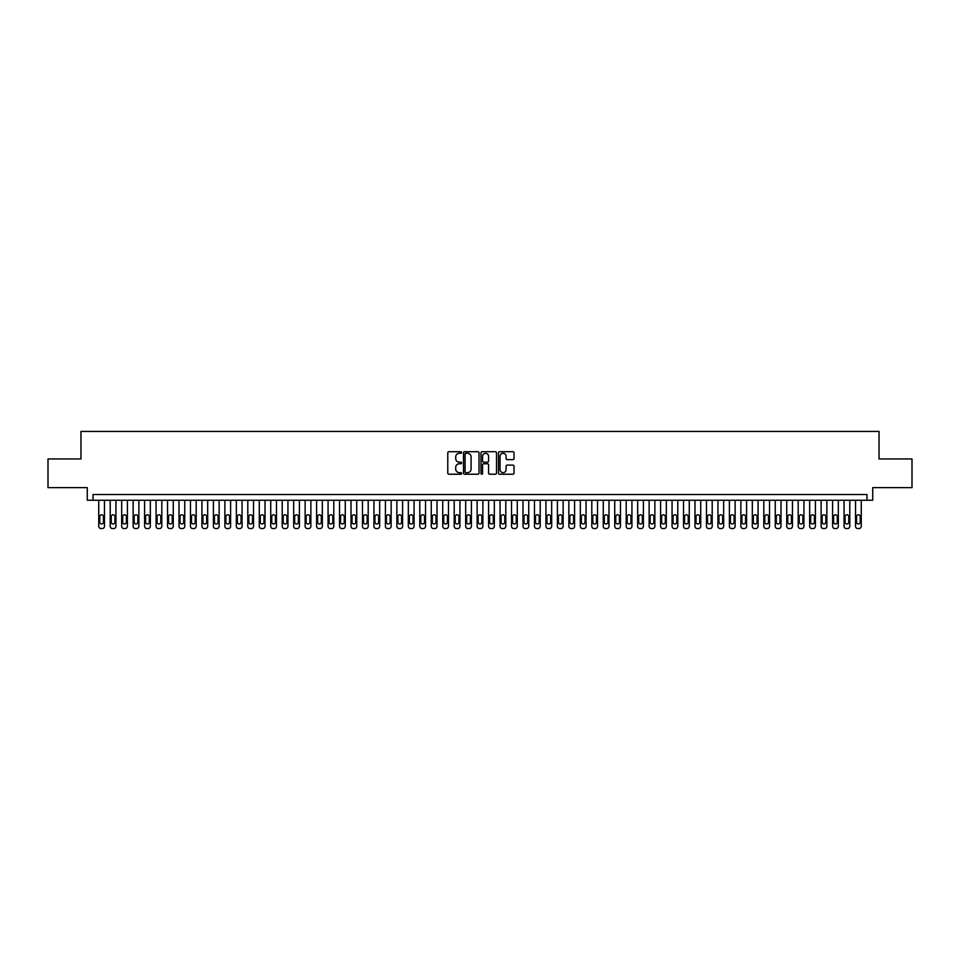 <?xml version="1.0" encoding="UTF-8"?>
<svg xmlns="http://www.w3.org/2000/svg" width="960" height="960" viewBox="0 0 960 960"><rect width="100%" height="100%" fill="white"/><g stroke="black" fill="none" stroke-linecap="round" stroke-linejoin="round"><path stroke-width="1.44" d="M461.652 452.508A0.792 0.792 0 0 0 460.872 451.716L448.908 451.716A1.128 1.128 0 0 0 447.78 452.844L447.78 473.1A1.128 1.128 0 0 0 448.908 474.228L460.872 474.228A0.792 0.792 0 0 0 461.652 473.436A0.792 0.792 0 0 0 460.872 472.656L459.324 472.656A3.6 3.6 0 0 1 455.712 469.056L455.712 467.364A3.6 3.6 0 0 1 459.324 463.764L460.872 463.764A0.792 0.792 0 0 0 461.652 462.972A0.792 0.792 0 0 0 460.872 462.18L459.324 462.18A3.6 3.6 0 0 1 455.712 458.58L455.712 456.9A3.6 3.6 0 0 1 459.324 453.288L460.872 453.288A0.792 0.792 0 0 0 461.652 452.508M512.892 459.648A1.128 1.128 0 0 0 514.02 458.532L514.02 452.844A1.128 1.128 0 0 0 512.892 451.716L499.608 451.716A1.128 1.128 0 0 0 498.492 452.844L498.492 473.1A1.128 1.128 0 0 0 499.608 474.228L512.892 474.228A1.128 1.128 0 0 0 514.02 473.1L514.02 466.236A1.128 1.128 0 0 0 512.892 465.108L507.204 465.108A1.128 1.128 0 0 0 506.088 466.236L506.088 469.644A3.012 3.012 0 0 1 503.076 472.656A3.012 3.012 0 0 1 500.064 469.644L500.064 456.3A3.012 3.012 0 0 1 503.076 453.288A3.012 3.012 0 0 1 506.088 456.3L506.088 458.532A1.128 1.128 0 0 0 507.204 459.648L512.892 459.648M867 500.244L872.724 500.244L872.724 487.62L912 487.62L912 458.964L879.036 458.964L879.036 431.436L80.964 431.436L80.964 458.964L48 458.964L48 487.62L87.276 487.62L87.276 500.244L867 500.244L867 494.508L93 494.508L93 500.244M479.016 452.844A1.128 1.128 0 0 0 477.888 451.716L464.604 451.716A1.128 1.128 0 0 0 463.488 452.844L463.488 473.1A1.128 1.128 0 0 0 464.604 474.228L477.888 474.228A1.128 1.128 0 0 0 479.016 473.1L479.016 452.844M482.112 451.716L495.396 451.716A1.128 1.128 0 0 1 496.512 452.844L496.512 473.1A1.128 1.128 0 0 1 495.396 474.228L489.708 474.228A1.128 1.128 0 0 1 488.58 473.1L488.58 464.88A1.128 1.128 0 0 0 487.452 463.764L483.684 463.764A1.128 1.128 0 0 0 482.556 464.88L482.556 473.436A0.792 0.792 0 0 1 481.776 474.228A0.792 0.792 0 0 1 480.984 473.436L480.984 452.844A1.128 1.128 0 0 1 482.112 451.716M465.852 453.288A0.792 0.792 0 0 0 465.06 454.08L465.06 471.864A0.792 0.792 0 0 0 465.852 472.656L467.484 472.656A3.6 3.6 0 0 0 471.084 469.056L471.084 456.9A3.6 3.6 0 0 0 467.484 453.288L465.852 453.288M488.58 456.36A3.012 3.012 0 0 0 485.568 453.348A3.012 3.012 0 0 0 482.556 456.36L482.556 461.064A1.128 1.128 0 0 0 483.684 462.18L487.452 462.18A1.128 1.128 0 0 0 488.58 461.064L488.58 456.36M104.472 500.244L104.472 526.272A2.292 2.292 0 0 1 102.18 528.564L101.028 528.564A2.292 2.292 0 0 1 98.736 526.272L98.736 500.244M103.44 522.144L103.44 516.636A1.836 1.836 0 0 0 101.604 514.8A1.836 1.836 0 0 0 99.768 516.636L99.768 522.144A1.836 1.836 0 0 0 101.604 523.968A1.836 1.836 0 0 0 103.44 522.144M115.944 500.244L115.944 526.272A2.292 2.292 0 0 1 113.64 528.564L112.5 528.564A2.292 2.292 0 0 1 110.208 526.272L110.208 500.244M114.912 522.144L114.912 516.636A1.836 1.836 0 0 0 113.076 514.8A1.836 1.836 0 0 0 111.24 516.636L111.24 522.144A1.836 1.836 0 0 0 113.076 523.968A1.836 1.836 0 0 0 114.912 522.144M127.404 500.244L127.404 526.272A2.292 2.292 0 0 1 125.112 528.564L123.96 528.564A2.292 2.292 0 0 1 121.668 526.272L121.668 500.244M126.372 522.144L126.372 516.636A1.836 1.836 0 0 0 124.536 514.8A1.836 1.836 0 0 0 122.7 516.636L122.7 522.144A1.836 1.836 0 0 0 124.536 523.968A1.836 1.836 0 0 0 126.372 522.144M138.876 500.244L138.876 526.272A2.292 2.292 0 0 1 136.584 528.564L135.432 528.564A2.292 2.292 0 0 1 133.14 526.272L133.14 500.244M137.844 522.144L137.844 516.636A1.836 1.836 0 0 0 136.008 514.8A1.836 1.836 0 0 0 134.172 516.636L134.172 522.144A1.836 1.836 0 0 0 136.008 523.968A1.836 1.836 0 0 0 137.844 522.144M150.336 500.244L150.336 526.272A2.292 2.292 0 0 1 148.044 528.564L146.904 528.564A2.292 2.292 0 0 1 144.6 526.272L144.6 500.244M149.304 522.144L149.304 516.636A1.836 1.836 0 0 0 147.468 514.8A1.836 1.836 0 0 0 145.632 516.636L145.632 522.144A1.836 1.836 0 0 0 147.468 523.968A1.836 1.836 0 0 0 149.304 522.144M161.808 500.244L161.808 526.272A2.292 2.292 0 0 1 159.516 528.564L158.364 528.564A2.292 2.292 0 0 1 156.072 526.272L156.072 500.244M160.776 522.144L160.776 516.636A1.836 1.836 0 0 0 158.94 514.8A1.836 1.836 0 0 0 157.104 516.636L157.104 522.144A1.836 1.836 0 0 0 158.94 523.968A1.836 1.836 0 0 0 160.776 522.144M173.268 500.244L173.268 526.272A2.292 2.292 0 0 1 170.976 528.564L169.836 528.564A2.292 2.292 0 0 1 167.544 526.272L167.544 500.244M172.236 522.144L172.236 516.636A1.836 1.836 0 0 0 170.4 514.8A1.836 1.836 0 0 0 168.576 516.636L168.576 522.144A1.836 1.836 0 0 0 170.4 523.968A1.836 1.836 0 0 0 172.236 522.144M184.74 500.244L184.74 526.272A2.292 2.292 0 0 1 182.448 528.564L181.296 528.564A2.292 2.292 0 0 1 179.004 526.272L179.004 500.244M183.708 522.144L183.708 516.636A1.836 1.836 0 0 0 181.872 514.8A1.836 1.836 0 0 0 180.036 516.636L180.036 522.144A1.836 1.836 0 0 0 181.872 523.968A1.836 1.836 0 0 0 183.708 522.144M196.2 500.244L196.2 526.272A2.292 2.292 0 0 1 193.908 528.564L192.768 528.564A2.292 2.292 0 0 1 190.476 526.272L190.476 500.244M195.168 522.144L195.168 516.636A1.836 1.836 0 0 0 193.332 514.8A1.836 1.836 0 0 0 191.508 516.636L191.508 522.144A1.836 1.836 0 0 0 193.332 523.968A1.836 1.836 0 0 0 195.168 522.144M207.672 500.244L207.672 526.272A2.292 2.292 0 0 1 205.38 528.564L204.228 528.564A2.292 2.292 0 0 1 201.936 526.272L201.936 500.244M206.64 522.144L206.64 516.636A1.836 1.836 0 0 0 204.804 514.8A1.836 1.836 0 0 0 202.968 516.636L202.968 522.144A1.836 1.836 0 0 0 204.804 523.968A1.836 1.836 0 0 0 206.64 522.144M219.132 500.244L219.132 526.272A2.292 2.292 0 0 1 216.84 528.564L215.7 528.564A2.292 2.292 0 0 1 213.408 526.272L213.408 500.244M218.1 522.144L218.1 516.636A1.836 1.836 0 0 0 216.276 514.8A1.836 1.836 0 0 0 214.44 516.636L214.44 522.144A1.836 1.836 0 0 0 216.276 523.968A1.836 1.836 0 0 0 218.1 522.144M230.604 500.244L230.604 526.272A2.292 2.292 0 0 1 228.312 528.564L227.16 528.564A2.292 2.292 0 0 1 224.868 526.272L224.868 500.244M229.572 522.144L229.572 516.636A1.836 1.836 0 0 0 227.736 514.8A1.836 1.836 0 0 0 225.9 516.636L225.9 522.144A1.836 1.836 0 0 0 227.736 523.968A1.836 1.836 0 0 0 229.572 522.144M242.076 500.244L242.076 526.272A2.292 2.292 0 0 1 239.772 528.564L238.632 528.564A2.292 2.292 0 0 1 236.34 526.272L236.34 500.244M241.044 522.144L241.044 516.636A1.836 1.836 0 0 0 239.208 514.8A1.836 1.836 0 0 0 237.372 516.636L237.372 522.144A1.836 1.836 0 0 0 239.208 523.968A1.836 1.836 0 0 0 241.044 522.144M253.536 500.244L253.536 526.272A2.292 2.292 0 0 1 251.244 528.564L250.092 528.564A2.292 2.292 0 0 1 247.8 526.272L247.8 500.244M252.504 522.144L252.504 516.636A1.836 1.836 0 0 0 250.668 514.8A1.836 1.836 0 0 0 248.832 516.636L248.832 522.144A1.836 1.836 0 0 0 250.668 523.968A1.836 1.836 0 0 0 252.504 522.144M265.008 500.244L265.008 526.272A2.292 2.292 0 0 1 262.716 528.564L261.564 528.564A2.292 2.292 0 0 1 259.272 526.272L259.272 500.244M263.976 522.144L263.976 516.636A1.836 1.836 0 0 0 262.14 514.8A1.836 1.836 0 0 0 260.304 516.636L260.304 522.144A1.836 1.836 0 0 0 262.14 523.968A1.836 1.836 0 0 0 263.976 522.144M276.468 500.244L276.468 526.272A2.292 2.292 0 0 1 274.176 528.564L273.024 528.564A2.292 2.292 0 0 1 270.732 526.272L270.732 500.244M275.436 522.144L275.436 516.636A1.836 1.836 0 0 0 273.6 514.8A1.836 1.836 0 0 0 271.764 516.636L271.764 522.144A1.836 1.836 0 0 0 273.6 523.968A1.836 1.836 0 0 0 275.436 522.144M287.94 500.244L287.94 526.272A2.292 2.292 0 0 1 285.648 528.564L284.496 528.564A2.292 2.292 0 0 1 282.204 526.272L282.204 500.244M286.908 522.144L286.908 516.636A1.836 1.836 0 0 0 285.072 514.8A1.836 1.836 0 0 0 283.236 516.636L283.236 522.144A1.836 1.836 0 0 0 285.072 523.968A1.836 1.836 0 0 0 286.908 522.144M299.4 500.244L299.4 526.272A2.292 2.292 0 0 1 297.108 528.564L295.968 528.564A2.292 2.292 0 0 1 293.664 526.272L293.664 500.244M298.368 522.144L298.368 516.636A1.836 1.836 0 0 0 296.532 514.8A1.836 1.836 0 0 0 294.696 516.636L294.696 522.144A1.836 1.836 0 0 0 296.532 523.968A1.836 1.836 0 0 0 298.368 522.144M310.872 500.244L310.872 526.272A2.292 2.292 0 0 1 308.58 528.564L307.428 528.564A2.292 2.292 0 0 1 305.136 526.272L305.136 500.244M309.84 522.144L309.84 516.636A1.836 1.836 0 0 0 308.004 514.8A1.836 1.836 0 0 0 306.168 516.636L306.168 522.144A1.836 1.836 0 0 0 308.004 523.968A1.836 1.836 0 0 0 309.84 522.144M322.332 500.244L322.332 526.272A2.292 2.292 0 0 1 320.04 528.564L318.9 528.564A2.292 2.292 0 0 1 316.608 526.272L316.608 500.244M321.3 522.144L321.3 516.636A1.836 1.836 0 0 0 319.464 514.8A1.836 1.836 0 0 0 317.64 516.636L317.64 522.144A1.836 1.836 0 0 0 319.464 523.968A1.836 1.836 0 0 0 321.3 522.144M333.804 500.244L333.804 526.272A2.292 2.292 0 0 1 331.512 528.564L330.36 528.564A2.292 2.292 0 0 1 328.068 526.272L328.068 500.244M332.772 522.144L332.772 516.636A1.836 1.836 0 0 0 330.936 514.8A1.836 1.836 0 0 0 329.1 516.636L329.1 522.144A1.836 1.836 0 0 0 330.936 523.968A1.836 1.836 0 0 0 332.772 522.144M345.264 500.244L345.264 526.272A2.292 2.292 0 0 1 342.972 528.564L341.832 528.564A2.292 2.292 0 0 1 339.54 526.272L339.54 500.244M344.232 522.144L344.232 516.636A1.836 1.836 0 0 0 342.408 514.8A1.836 1.836 0 0 0 340.572 516.636L340.572 522.144A1.836 1.836 0 0 0 342.408 523.968A1.836 1.836 0 0 0 344.232 522.144M356.736 500.244L356.736 526.272A2.292 2.292 0 0 1 354.444 528.564L353.292 528.564A2.292 2.292 0 0 1 351 526.272L351 500.244M355.704 522.144L355.704 516.636A1.836 1.836 0 0 0 353.868 514.8A1.836 1.836 0 0 0 352.032 516.636L352.032 522.144A1.836 1.836 0 0 0 353.868 523.968A1.836 1.836 0 0 0 355.704 522.144M368.196 500.244L368.196 526.272A2.292 2.292 0 0 1 365.904 528.564L364.764 528.564A2.292 2.292 0 0 1 362.472 526.272L362.472 500.244M367.164 522.144L367.164 516.636A1.836 1.836 0 0 0 365.34 514.8A1.836 1.836 0 0 0 363.504 516.636L363.504 522.144A1.836 1.836 0 0 0 365.34 523.968A1.836 1.836 0 0 0 367.164 522.144M379.668 500.244L379.668 526.272A2.292 2.292 0 0 1 377.376 528.564L376.224 528.564A2.292 2.292 0 0 1 373.932 526.272L373.932 500.244M378.636 522.144L378.636 516.636A1.836 1.836 0 0 0 376.8 514.8A1.836 1.836 0 0 0 374.964 516.636L374.964 522.144A1.836 1.836 0 0 0 376.8 523.968A1.836 1.836 0 0 0 378.636 522.144M391.14 500.244L391.14 526.272A2.292 2.292 0 0 1 388.836 528.564L387.696 528.564A2.292 2.292 0 0 1 385.404 526.272L385.404 500.244M390.108 522.144L390.108 516.636A1.836 1.836 0 0 0 388.272 514.8A1.836 1.836 0 0 0 386.436 516.636L386.436 522.144A1.836 1.836 0 0 0 388.272 523.968A1.836 1.836 0 0 0 390.108 522.144M402.6 500.244L402.6 526.272A2.292 2.292 0 0 1 400.308 528.564L399.156 528.564A2.292 2.292 0 0 1 396.864 526.272L396.864 500.244M401.568 522.144L401.568 516.636A1.836 1.836 0 0 0 399.732 514.8A1.836 1.836 0 0 0 397.896 516.636L397.896 522.144A1.836 1.836 0 0 0 399.732 523.968A1.836 1.836 0 0 0 401.568 522.144M414.072 500.244L414.072 526.272A2.292 2.292 0 0 1 411.78 528.564L410.628 528.564A2.292 2.292 0 0 1 408.336 526.272L408.336 500.244M413.04 522.144L413.04 516.636A1.836 1.836 0 0 0 411.204 514.8A1.836 1.836 0 0 0 409.368 516.636L409.368 522.144A1.836 1.836 0 0 0 411.204 523.968A1.836 1.836 0 0 0 413.04 522.144M425.532 500.244L425.532 526.272A2.292 2.292 0 0 1 423.24 528.564L422.1 528.564A2.292 2.292 0 0 1 419.796 526.272L419.796 500.244M424.5 522.144L424.5 516.636A1.836 1.836 0 0 0 422.664 514.8A1.836 1.836 0 0 0 420.828 516.636L420.828 522.144A1.836 1.836 0 0 0 422.664 523.968A1.836 1.836 0 0 0 424.5 522.144M437.004 500.244L437.004 526.272A2.292 2.292 0 0 1 434.712 528.564L433.56 528.564A2.292 2.292 0 0 1 431.268 526.272L431.268 500.244M435.972 522.144L435.972 516.636A1.836 1.836 0 0 0 434.136 514.8A1.836 1.836 0 0 0 432.3 516.636L432.3 522.144A1.836 1.836 0 0 0 434.136 523.968A1.836 1.836 0 0 0 435.972 522.144M448.464 500.244L448.464 526.272A2.292 2.292 0 0 1 446.172 528.564L445.032 528.564A2.292 2.292 0 0 1 442.728 526.272L442.728 500.244M447.432 522.144L447.432 516.636A1.836 1.836 0 0 0 445.596 514.8A1.836 1.836 0 0 0 443.76 516.636L443.76 522.144A1.836 1.836 0 0 0 445.596 523.968A1.836 1.836 0 0 0 447.432 522.144M459.936 500.244L459.936 526.272A2.292 2.292 0 0 1 457.644 528.564L456.492 528.564A2.292 2.292 0 0 1 454.2 526.272L454.2 500.244M458.904 522.144L458.904 516.636A1.836 1.836 0 0 0 457.068 514.8A1.836 1.836 0 0 0 455.232 516.636L455.232 522.144A1.836 1.836 0 0 0 457.068 523.968A1.836 1.836 0 0 0 458.904 522.144M471.396 500.244L471.396 526.272A2.292 2.292 0 0 1 469.104 528.564L467.964 528.564A2.292 2.292 0 0 1 465.672 526.272L465.672 500.244M470.364 522.144L470.364 516.636A1.836 1.836 0 0 0 468.528 514.8A1.836 1.836 0 0 0 466.704 516.636L466.704 522.144A1.836 1.836 0 0 0 468.528 523.968A1.836 1.836 0 0 0 470.364 522.144M482.868 500.244L482.868 526.272A2.292 2.292 0 0 1 480.576 528.564L479.424 528.564A2.292 2.292 0 0 1 477.132 526.272L477.132 500.244M481.836 522.144L481.836 516.636A1.836 1.836 0 0 0 480 514.8A1.836 1.836 0 0 0 478.164 516.636L478.164 522.144A1.836 1.836 0 0 0 480 523.968A1.836 1.836 0 0 0 481.836 522.144M494.328 500.244L494.328 526.272A2.292 2.292 0 0 1 492.036 528.564L490.896 528.564A2.292 2.292 0 0 1 488.604 526.272L488.604 500.244M493.296 522.144L493.296 516.636A1.836 1.836 0 0 0 491.472 514.8A1.836 1.836 0 0 0 489.636 516.636L489.636 522.144A1.836 1.836 0 0 0 491.472 523.968A1.836 1.836 0 0 0 493.296 522.144M505.8 500.244L505.8 526.272A2.292 2.292 0 0 1 503.508 528.564L502.356 528.564A2.292 2.292 0 0 1 500.064 526.272L500.064 500.244M504.768 522.144L504.768 516.636A1.836 1.836 0 0 0 502.932 514.8A1.836 1.836 0 0 0 501.096 516.636L501.096 522.144A1.836 1.836 0 0 0 502.932 523.968A1.836 1.836 0 0 0 504.768 522.144M517.272 500.244L517.272 526.272A2.292 2.292 0 0 1 514.968 528.564L513.828 528.564A2.292 2.292 0 0 1 511.536 526.272L511.536 500.244M516.24 522.144L516.24 516.636A1.836 1.836 0 0 0 514.404 514.8A1.836 1.836 0 0 0 512.568 516.636L512.568 522.144A1.836 1.836 0 0 0 514.404 523.968A1.836 1.836 0 0 0 516.24 522.144M528.732 500.244L528.732 526.272A2.292 2.292 0 0 1 526.44 528.564L525.288 528.564A2.292 2.292 0 0 1 522.996 526.272L522.996 500.244M527.7 522.144L527.7 516.636A1.836 1.836 0 0 0 525.864 514.8A1.836 1.836 0 0 0 524.028 516.636L524.028 522.144A1.836 1.836 0 0 0 525.864 523.968A1.836 1.836 0 0 0 527.7 522.144M540.204 500.244L540.204 526.272A2.292 2.292 0 0 1 537.9 528.564L536.76 528.564A2.292 2.292 0 0 1 534.468 526.272L534.468 500.244M539.172 522.144L539.172 516.636A1.836 1.836 0 0 0 537.336 514.8A1.836 1.836 0 0 0 535.5 516.636L535.5 522.144A1.836 1.836 0 0 0 537.336 523.968A1.836 1.836 0 0 0 539.172 522.144M551.664 500.244L551.664 526.272A2.292 2.292 0 0 1 549.372 528.564L548.22 528.564A2.292 2.292 0 0 1 545.928 526.272L545.928 500.244M550.632 522.144L550.632 516.636A1.836 1.836 0 0 0 548.796 514.8A1.836 1.836 0 0 0 546.96 516.636L546.96 522.144A1.836 1.836 0 0 0 548.796 523.968A1.836 1.836 0 0 0 550.632 522.144M563.136 500.244L563.136 526.272A2.292 2.292 0 0 1 560.844 528.564L559.692 528.564A2.292 2.292 0 0 1 557.4 526.272L557.4 500.244M562.104 522.144L562.104 516.636A1.836 1.836 0 0 0 560.268 514.8A1.836 1.836 0 0 0 558.432 516.636L558.432 522.144A1.836 1.836 0 0 0 560.268 523.968A1.836 1.836 0 0 0 562.104 522.144M574.596 500.244L574.596 526.272A2.292 2.292 0 0 1 572.304 528.564L571.164 528.564A2.292 2.292 0 0 1 568.86 526.272L568.86 500.244M573.564 522.144L573.564 516.636A1.836 1.836 0 0 0 571.728 514.8A1.836 1.836 0 0 0 569.892 516.636L569.892 522.144A1.836 1.836 0 0 0 571.728 523.968A1.836 1.836 0 0 0 573.564 522.144M586.068 500.244L586.068 526.272A2.292 2.292 0 0 1 583.776 528.564L582.624 528.564A2.292 2.292 0 0 1 580.332 526.272L580.332 500.244M585.036 522.144L585.036 516.636A1.836 1.836 0 0 0 583.2 514.8A1.836 1.836 0 0 0 581.364 516.636L581.364 522.144A1.836 1.836 0 0 0 583.2 523.968A1.836 1.836 0 0 0 585.036 522.144M597.528 500.244L597.528 526.272A2.292 2.292 0 0 1 595.236 528.564L594.096 528.564A2.292 2.292 0 0 1 591.804 526.272L591.804 500.244M596.496 522.144L596.496 516.636A1.836 1.836 0 0 0 594.66 514.8A1.836 1.836 0 0 0 592.836 516.636L592.836 522.144A1.836 1.836 0 0 0 594.66 523.968A1.836 1.836 0 0 0 596.496 522.144M609 500.244L609 526.272A2.292 2.292 0 0 1 606.708 528.564L605.556 528.564A2.292 2.292 0 0 1 603.264 526.272L603.264 500.244M607.968 522.144L607.968 516.636A1.836 1.836 0 0 0 606.132 514.8A1.836 1.836 0 0 0 604.296 516.636L604.296 522.144A1.836 1.836 0 0 0 606.132 523.968A1.836 1.836 0 0 0 607.968 522.144M620.46 500.244L620.46 526.272A2.292 2.292 0 0 1 618.168 528.564L617.028 528.564A2.292 2.292 0 0 1 614.736 526.272L614.736 500.244M619.428 522.144L619.428 516.636A1.836 1.836 0 0 0 617.592 514.8A1.836 1.836 0 0 0 615.768 516.636L615.768 522.144A1.836 1.836 0 0 0 617.592 523.968A1.836 1.836 0 0 0 619.428 522.144M631.932 500.244L631.932 526.272A2.292 2.292 0 0 1 629.64 528.564L628.488 528.564A2.292 2.292 0 0 1 626.196 526.272L626.196 500.244M630.9 522.144L630.9 516.636A1.836 1.836 0 0 0 629.064 514.8A1.836 1.836 0 0 0 627.228 516.636L627.228 522.144A1.836 1.836 0 0 0 629.064 523.968A1.836 1.836 0 0 0 630.9 522.144M643.392 500.244L643.392 526.272A2.292 2.292 0 0 1 641.1 528.564L639.96 528.564A2.292 2.292 0 0 1 637.668 526.272L637.668 500.244M642.36 522.144L642.36 516.636A1.836 1.836 0 0 0 640.536 514.8A1.836 1.836 0 0 0 638.7 516.636L638.7 522.144A1.836 1.836 0 0 0 640.536 523.968A1.836 1.836 0 0 0 642.36 522.144M654.864 500.244L654.864 526.272A2.292 2.292 0 0 1 652.572 528.564L651.42 528.564A2.292 2.292 0 0 1 649.128 526.272L649.128 500.244M653.832 522.144L653.832 516.636A1.836 1.836 0 0 0 651.996 514.8A1.836 1.836 0 0 0 650.16 516.636L650.16 522.144A1.836 1.836 0 0 0 651.996 523.968A1.836 1.836 0 0 0 653.832 522.144M666.336 500.244L666.336 526.272A2.292 2.292 0 0 1 664.032 528.564L662.892 528.564A2.292 2.292 0 0 1 660.6 526.272L660.6 500.244M665.304 522.144L665.304 516.636A1.836 1.836 0 0 0 663.468 514.8A1.836 1.836 0 0 0 661.632 516.636L661.632 522.144A1.836 1.836 0 0 0 663.468 523.968A1.836 1.836 0 0 0 665.304 522.144M677.796 500.244L677.796 526.272A2.292 2.292 0 0 1 675.504 528.564L674.352 528.564A2.292 2.292 0 0 1 672.06 526.272L672.06 500.244M676.764 522.144L676.764 516.636A1.836 1.836 0 0 0 674.928 514.8A1.836 1.836 0 0 0 673.092 516.636L673.092 522.144A1.836 1.836 0 0 0 674.928 523.968A1.836 1.836 0 0 0 676.764 522.144M689.268 500.244L689.268 526.272A2.292 2.292 0 0 1 686.976 528.564L685.824 528.564A2.292 2.292 0 0 1 683.532 526.272L683.532 500.244M688.236 522.144L688.236 516.636A1.836 1.836 0 0 0 686.4 514.8A1.836 1.836 0 0 0 684.564 516.636L684.564 522.144A1.836 1.836 0 0 0 686.4 523.968A1.836 1.836 0 0 0 688.236 522.144M700.728 500.244L700.728 526.272A2.292 2.292 0 0 1 698.436 528.564L697.284 528.564A2.292 2.292 0 0 1 694.992 526.272L694.992 500.244M699.696 522.144L699.696 516.636A1.836 1.836 0 0 0 697.86 514.8A1.836 1.836 0 0 0 696.024 516.636L696.024 522.144A1.836 1.836 0 0 0 697.86 523.968A1.836 1.836 0 0 0 699.696 522.144M712.2 500.244L712.2 526.272A2.292 2.292 0 0 1 709.908 528.564L708.756 528.564A2.292 2.292 0 0 1 706.464 526.272L706.464 500.244M711.168 522.144L711.168 516.636A1.836 1.836 0 0 0 709.332 514.8A1.836 1.836 0 0 0 707.496 516.636L707.496 522.144A1.836 1.836 0 0 0 709.332 523.968A1.836 1.836 0 0 0 711.168 522.144M723.66 500.244L723.66 526.272A2.292 2.292 0 0 1 721.368 528.564L720.228 528.564A2.292 2.292 0 0 1 717.924 526.272L717.924 500.244M722.628 522.144L722.628 516.636A1.836 1.836 0 0 0 720.792 514.8A1.836 1.836 0 0 0 718.956 516.636L718.956 522.144A1.836 1.836 0 0 0 720.792 523.968A1.836 1.836 0 0 0 722.628 522.144M735.132 500.244L735.132 526.272A2.292 2.292 0 0 1 732.84 528.564L731.688 528.564A2.292 2.292 0 0 1 729.396 526.272L729.396 500.244M734.1 522.144L734.1 516.636A1.836 1.836 0 0 0 732.264 514.8A1.836 1.836 0 0 0 730.428 516.636L730.428 522.144A1.836 1.836 0 0 0 732.264 523.968A1.836 1.836 0 0 0 734.1 522.144M746.592 500.244L746.592 526.272A2.292 2.292 0 0 1 744.3 528.564L743.16 528.564A2.292 2.292 0 0 1 740.868 526.272L740.868 500.244M745.56 522.144L745.56 516.636A1.836 1.836 0 0 0 743.724 514.8A1.836 1.836 0 0 0 741.9 516.636L741.9 522.144A1.836 1.836 0 0 0 743.724 523.968A1.836 1.836 0 0 0 745.56 522.144M758.064 500.244L758.064 526.272A2.292 2.292 0 0 1 755.772 528.564L754.62 528.564A2.292 2.292 0 0 1 752.328 526.272L752.328 500.244M757.032 522.144L757.032 516.636A1.836 1.836 0 0 0 755.196 514.8A1.836 1.836 0 0 0 753.36 516.636L753.36 522.144A1.836 1.836 0 0 0 755.196 523.968A1.836 1.836 0 0 0 757.032 522.144M769.524 500.244L769.524 526.272A2.292 2.292 0 0 1 767.232 528.564L766.092 528.564A2.292 2.292 0 0 1 763.8 526.272L763.8 500.244M768.492 522.144L768.492 516.636A1.836 1.836 0 0 0 766.668 514.8A1.836 1.836 0 0 0 764.832 516.636L764.832 522.144A1.836 1.836 0 0 0 766.668 523.968A1.836 1.836 0 0 0 768.492 522.144M780.996 500.244L780.996 526.272A2.292 2.292 0 0 1 778.704 528.564L777.552 528.564A2.292 2.292 0 0 1 775.26 526.272L775.26 500.244M779.964 522.144L779.964 516.636A1.836 1.836 0 0 0 778.128 514.8A1.836 1.836 0 0 0 776.292 516.636L776.292 522.144A1.836 1.836 0 0 0 778.128 523.968A1.836 1.836 0 0 0 779.964 522.144M792.456 500.244L792.456 526.272A2.292 2.292 0 0 1 790.164 528.564L789.024 528.564A2.292 2.292 0 0 1 786.732 526.272L786.732 500.244M791.424 522.144L791.424 516.636A1.836 1.836 0 0 0 789.6 514.8A1.836 1.836 0 0 0 787.764 516.636L787.764 522.144A1.836 1.836 0 0 0 789.6 523.968A1.836 1.836 0 0 0 791.424 522.144M803.928 500.244L803.928 526.272A2.292 2.292 0 0 1 801.636 528.564L800.484 528.564A2.292 2.292 0 0 1 798.192 526.272L798.192 500.244M802.896 522.144L802.896 516.636A1.836 1.836 0 0 0 801.06 514.8A1.836 1.836 0 0 0 799.224 516.636L799.224 522.144A1.836 1.836 0 0 0 801.06 523.968A1.836 1.836 0 0 0 802.896 522.144M815.4 500.244L815.4 526.272A2.292 2.292 0 0 1 813.096 528.564L811.956 528.564A2.292 2.292 0 0 1 809.664 526.272L809.664 500.244M814.368 522.144L814.368 516.636A1.836 1.836 0 0 0 812.532 514.8A1.836 1.836 0 0 0 810.696 516.636L810.696 522.144A1.836 1.836 0 0 0 812.532 523.968A1.836 1.836 0 0 0 814.368 522.144M826.86 500.244L826.86 526.272A2.292 2.292 0 0 1 824.568 528.564L823.416 528.564A2.292 2.292 0 0 1 821.124 526.272L821.124 500.244M825.828 522.144L825.828 516.636A1.836 1.836 0 0 0 823.992 514.8A1.836 1.836 0 0 0 822.156 516.636L822.156 522.144A1.836 1.836 0 0 0 823.992 523.968A1.836 1.836 0 0 0 825.828 522.144M838.332 500.244L838.332 526.272A2.292 2.292 0 0 1 836.04 528.564L834.888 528.564A2.292 2.292 0 0 1 832.596 526.272L832.596 500.244M837.3 522.144L837.3 516.636A1.836 1.836 0 0 0 835.464 514.8A1.836 1.836 0 0 0 833.628 516.636L833.628 522.144A1.836 1.836 0 0 0 835.464 523.968A1.836 1.836 0 0 0 837.3 522.144M849.792 500.244L849.792 526.272A2.292 2.292 0 0 1 847.5 528.564L846.36 528.564A2.292 2.292 0 0 1 844.056 526.272L844.056 500.244M848.76 522.144L848.76 516.636A1.836 1.836 0 0 0 846.924 514.8A1.836 1.836 0 0 0 845.088 516.636L845.088 522.144A1.836 1.836 0 0 0 846.924 523.968A1.836 1.836 0 0 0 848.76 522.144M861.264 500.244L861.264 526.272A2.292 2.292 0 0 1 858.972 528.564L857.82 528.564A2.292 2.292 0 0 1 855.528 526.272L855.528 500.244M860.232 522.144L860.232 516.636A1.836 1.836 0 0 0 858.396 514.8A1.836 1.836 0 0 0 856.56 516.636L856.56 522.144A1.836 1.836 0 0 0 858.396 523.968A1.836 1.836 0 0 0 860.232 522.144"/></g></svg>
